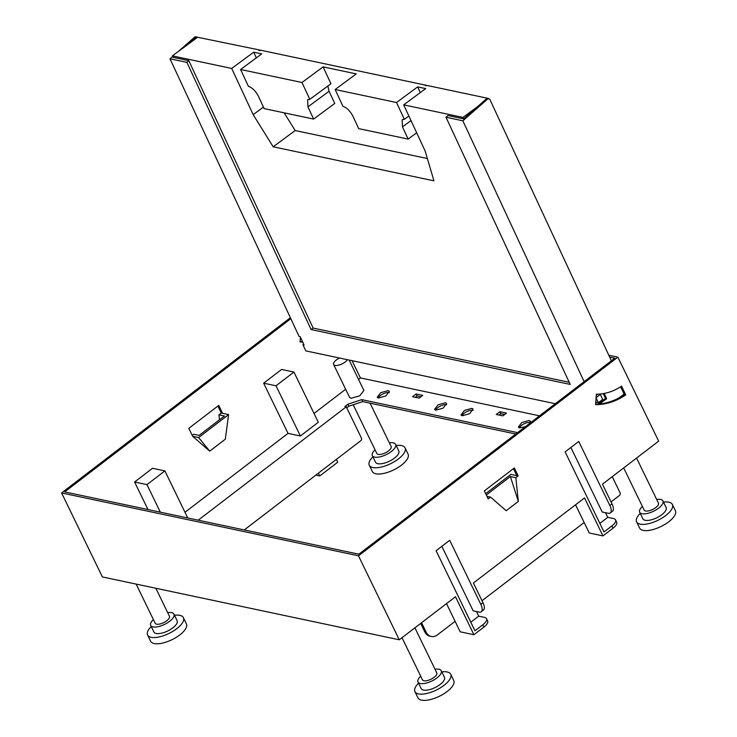 <?xml version="1.0" encoding="UTF-8"?>
<svg xmlns="http://www.w3.org/2000/svg" width="737" height="737" viewBox="0 0 737 737"><rect width="100%" height="100%" fill="white"/><g stroke="black" fill="none" stroke-linecap="round" stroke-linejoin="round"><path stroke-width="1.11" d="M625.759 394.875A69.6 56.804 102 0 1 595.597 404.622L596.344 394.175A59.08 48.218 -78 0 0 621.54 386.179L625.759 394.875L624.414 394.59L620.618 386.787M595.616 404.318A69.6 56.804 102 0 0 624.414 394.59M599.844 523.381L607.749 517.328L613.589 518.572A10.935 4.358 154.1 0 1 615.542 519.834L616.657 522.128A10.935 4.358 154.1 0 1 613 528.217L602.967 535.9L584.524 497.917L473.403 583.022L482.965 602.719A10.935 4.579 52.6 0 1 483.426 610.089L481.279 611.738A10.935 4.579 52.6 0 1 479.013 612.078L473.163 610.835L441.841 546.32M570.88 447.488L602.212 512.003L608.053 513.238A10.935 4.579 52.6 0 0 610.319 512.906A10.935 4.579 52.6 0 0 609.858 505.527L578.748 441.463L565.122 451.892L603.999 531.957L611.885 525.914L613 528.217M608.78 355.225L617.864 357.141L658.657 441.141L602.451 484.191L612.005 503.878A10.935 4.579 52.6 0 1 612.475 511.257L610.319 512.906M617.864 357.141L358.486 555.799L61.595 492.942L290.378 317.721M470.796 622.221L478.7 616.16L484.55 617.403A10.935 4.358 154.1 0 1 486.503 618.665L487.618 620.959A10.935 4.358 154.1 0 1 483.96 627.049L473.919 634.732L455.484 596.758L399.27 639.799L358.486 555.799M481.279 611.738A10.935 4.579 52.6 0 0 480.81 604.358L449.699 540.295L436.083 550.723L474.96 630.789L482.846 624.755L483.96 627.049M515.854 477.696L518.332 501.446L510.382 476.544L515.854 477.696L518.175 475.927L514.315 467.967L484.347 490.916L488.207 498.875L490.529 497.097L506.199 510.732L518.332 501.446M609.646 357.086L614.796 358.173L358.855 554.196L64.663 491.911L290.829 318.688M485.683 493.67L510.87 474.379L516.83 475.641L513.431 468.64M352.065 360.679L360.43 377.924L539.512 415.834M360.43 377.924L358.532 379.38M345.635 389.256L314.036 413.457M293.934 372.065L318.31 422.273L300.392 436L276.016 385.792L263.643 383.176L281.571 369.449L293.934 372.065L276.016 385.792M184.987 512.289L288.029 433.374L300.392 436M515.771 434.019L362.622 401.601L348.785 406.253L347.827 404.281L344.898 406.52L346.252 406.806L198.216 520.184M347.827 404.281L361.664 399.629L517.577 432.637M347.468 359.702A7.95 3.169 154.1 0 1 335.022 365.386A7.95 3.169 154.1 0 1 333.603 364.465L349.578 397.363L350.996 398.284L359.757 395.843L363.885 390.417L349.154 360.061M530.032 423.093L530.4 421.26L529.203 420.486L521.814 422.541L518.332 427.128L519.53 427.902L525.334 426.695M462.2 415.76L469.589 413.706L473.071 409.127L471.873 408.353L464.485 410.408L460.993 414.986L462.2 415.76M435.779 410.168L443.167 408.114L446.65 403.526L445.452 402.752L438.064 404.816L434.581 409.394L435.779 410.168M378.45 398.026L385.838 395.972L389.32 391.393L388.123 390.619L380.734 392.674L377.252 397.252L378.45 398.026M496.259 414.461L502.892 415.861L506.476 413.116L499.843 411.716L496.259 414.461M422.725 395.382L419.141 398.127L412.508 396.727L416.092 393.982L422.725 395.382M478.7 616.16L476.452 611.535M399.27 639.799L102.379 576.942L61.595 492.942M300.07 341.747A69.6 56.804 102 0 0 302.502 341.627M192.2 435.337L193.638 434.24L199.11 435.401L224.435 416L218.963 414.839L219.479 419.795M218.963 414.839L221.284 413.061L217.885 406.069M288.029 433.374L263.643 383.176M147.98 509.553L134.604 482.007L146.967 484.624L164.895 470.897L152.522 468.281L134.604 482.007M301.682 339.858L300.401 337.131L300.051 342.042A69.6 56.804 102 0 0 302.667 341.986M192.661 436.304L188.801 428.344L218.769 405.396L222.629 413.346L228.59 414.609L225.329 439.197L209.723 451.145L198.621 437.566L192.661 436.304L209.723 451.145M244.26 529.94L360.752 440.717A1.99 1.621 -78 0 0 361.388 437.981L346.252 406.806M362.622 401.601L361.664 399.629M612.254 476.682L620.057 492.749A1.99 1.621 -78 0 1 619.421 495.485L611.047 501.897M318.421 473.136L319.794 475.945L315.841 475.107M228.59 414.609L198.621 437.566M222.629 413.346L221.284 413.061M421.555 622.737L426.17 632.235L424.825 631.95A9.94 8.116 -78 0 0 429.929 636.188L431.283 636.473A9.94 8.116 -78 0 1 426.17 632.235M455.107 621.328L437.327 634.953A9.94 8.116 -78 0 1 431.283 636.473M481.998 600.729L584.155 522.496M446.511 603.621L460.21 631.83L473.919 634.732M414.903 627.832L436.792 672.899A7.95 3.169 154.1 0 1 432.665 678.326A7.95 3.169 154.1 0 1 423.904 680.767A7.95 3.169 154.1 0 1 422.476 679.846L402.015 637.698M636.575 458.055L658.463 503.122A7.95 3.169 154.1 0 1 654.327 508.558A7.95 3.169 154.1 0 1 645.566 510.99A7.95 3.169 154.1 0 1 644.147 510.068L623.686 467.931M155.848 588.264L169.464 616.298A7.95 3.169 154.1 0 1 165.337 621.733A7.95 3.169 154.1 0 1 156.576 624.165A7.95 3.169 154.1 0 1 155.157 623.244L136.142 584.091M370.085 403.176L391.135 446.521A7.95 3.169 154.1 0 1 386.999 451.956A7.95 3.169 154.1 0 1 378.247 454.388A7.95 3.169 154.1 0 1 376.819 453.476L353.18 404.77M333.603 364.465A7.95 3.169 154.1 0 1 339.591 358.035M396.165 445.498A19.89 7.923 154.1 0 1 401.499 445.581A19.89 7.923 154.1 0 1 405.055 447.875L408.077 454.112A19.89 7.923 154.1 0 1 397.759 467.682A19.89 7.923 154.1 0 1 375.852 473.78A19.89 7.923 154.1 0 1 372.305 471.477L369.274 465.25A19.89 7.923 154.1 0 1 372.904 456.793M174.494 615.275A19.89 7.923 154.1 0 1 179.837 615.349A19.89 7.923 154.1 0 1 183.384 617.652L186.406 623.88A19.89 7.923 154.1 0 1 176.088 637.459A19.89 7.923 154.1 0 1 154.18 643.548A19.89 7.923 154.1 0 1 150.634 641.254L147.603 635.018A19.89 7.923 154.1 0 1 151.242 626.561M663.484 502.1A19.89 7.923 154.1 0 1 668.827 502.173A19.89 7.923 154.1 0 1 672.384 504.477L675.405 510.704A19.89 7.923 154.1 0 1 665.078 524.283A19.89 7.923 154.1 0 1 643.18 530.373A19.89 7.923 154.1 0 1 639.633 528.079L636.602 521.842A19.89 7.923 154.1 0 1 640.232 513.385M441.822 671.868A19.89 7.923 154.1 0 1 447.156 671.951A19.89 7.923 154.1 0 1 450.712 674.244L453.734 680.481A19.89 7.923 154.1 0 1 443.416 694.061A19.89 7.923 154.1 0 1 421.509 700.15A19.89 7.923 154.1 0 1 417.962 697.856L414.931 691.619A19.89 7.923 154.1 0 1 418.561 683.162M405.055 447.875A19.89 7.923 154.1 0 1 394.728 461.454A19.89 7.923 154.1 0 1 372.83 467.544A19.89 7.923 154.1 0 1 369.274 465.25M183.384 617.652A19.89 7.923 154.1 0 1 173.057 631.222A19.89 7.923 154.1 0 1 151.159 637.321A19.89 7.923 154.1 0 1 147.603 635.018M672.384 504.477A19.89 7.923 154.1 0 1 662.056 518.047A19.89 7.923 154.1 0 1 640.149 524.145A19.89 7.923 154.1 0 1 636.602 521.842M450.712 674.244A19.89 7.923 154.1 0 1 440.385 687.824A19.89 7.923 154.1 0 1 418.487 693.913A19.89 7.923 154.1 0 1 414.931 691.619M389.357 442.873A12.925 5.15 154.1 0 1 393.3 442.863A12.925 5.15 154.1 0 1 395.603 444.356L398.791 450.915A12.925 5.15 154.1 0 1 392.084 459.741A12.925 5.15 154.1 0 1 377.841 463.702A12.925 5.15 154.1 0 1 375.538 462.21L372.351 455.641A12.925 5.15 154.1 0 1 375.05 449.819M167.686 612.65A12.925 5.15 154.1 0 1 171.629 612.631A12.925 5.15 154.1 0 1 173.932 614.124L177.12 620.692A12.925 5.15 154.1 0 1 170.413 629.518A12.925 5.15 154.1 0 1 156.18 633.47A12.925 5.15 154.1 0 1 153.867 631.977L150.68 625.418A12.925 5.15 154.1 0 1 153.379 619.596M656.685 499.474A12.925 5.15 154.1 0 1 660.628 499.456A12.925 5.15 154.1 0 1 662.932 500.948L666.119 507.517A12.925 5.15 154.1 0 1 659.403 516.342A12.925 5.15 154.1 0 1 645.17 520.294A12.925 5.15 154.1 0 1 642.867 518.802L639.679 512.243A12.925 5.15 154.1 0 1 642.378 506.42M435.014 669.242A12.925 5.15 154.1 0 1 438.957 669.233A12.925 5.15 154.1 0 1 441.26 670.725L444.448 677.285A12.925 5.15 154.1 0 1 437.741 686.11A12.925 5.15 154.1 0 1 423.499 690.072A12.925 5.15 154.1 0 1 421.195 688.579L418.008 682.02A12.925 5.15 154.1 0 1 420.707 676.197M395.603 444.356A12.925 5.15 154.1 0 1 388.896 453.172A12.925 5.15 154.1 0 1 374.654 457.133A12.925 5.15 154.1 0 1 372.351 455.641M173.932 614.124A12.925 5.15 154.1 0 1 167.225 622.949A12.925 5.15 154.1 0 1 152.992 626.911A12.925 5.15 154.1 0 1 150.68 625.418M662.932 500.948A12.925 5.15 154.1 0 1 656.225 509.774A12.925 5.15 154.1 0 1 641.982 513.735A12.925 5.15 154.1 0 1 639.679 512.243M441.26 670.725A12.925 5.15 154.1 0 1 434.554 679.551A12.925 5.15 154.1 0 1 420.311 683.512A12.925 5.15 154.1 0 1 418.008 682.02M575.551 504.79L589.25 532.998L602.967 535.9M336.348 459.409L337.712 462.219L319.794 475.945M420.919 396.764L417.05 395.953L416.092 393.982M417.05 395.953L415.272 397.307M504.67 414.498L500.801 413.678L499.843 411.716M500.801 413.678L499.023 415.042M389.274 392.637A6.707 2.672 -25.9 0 0 389.081 392.581A6.707 2.672 -25.9 0 0 382.918 393.963A6.707 2.672 -25.9 0 0 378.256 397.98M446.604 404.77A6.707 2.672 -25.9 0 0 446.41 404.724A6.707 2.672 -25.9 0 0 440.247 406.105A6.707 2.672 -25.9 0 0 435.585 410.122M473.025 410.362A6.707 2.672 -25.9 0 0 472.832 410.316A6.707 2.672 -25.9 0 0 466.668 411.697A6.707 2.672 -25.9 0 0 462.007 415.714M530.354 422.504A6.707 2.672 -25.9 0 0 530.161 422.458A6.707 2.672 -25.9 0 0 523.998 423.83A6.707 2.672 -25.9 0 0 519.336 427.856M420.68 623.41L424.825 631.95M348.785 406.253L346.74 407.819M160.344 512.169L146.967 484.624M187.751 517.973L164.895 470.897M607.749 517.328L605.501 512.703M510.382 476.544L486.319 494.978M486.982 496.351L490.529 497.097M518.175 475.927L516.83 475.641M615.542 519.834A10.935 4.358 154.1 0 1 611.885 525.914M486.503 618.665A10.935 4.358 154.1 0 1 482.846 624.755M488.843 98.85A2.386 1.944 -78 0 0 487.277 99.311L462.854 120.804L445.996 117.238L447.93 115.534L463.665 118.869L486.153 99.08A2.386 1.944 -78 0 1 487.719 98.611L488.843 98.85A2.386 1.944 -78 0 1 490.087 99.9L611.378 360.798M303.699 344.188L302.944 344.741L304.068 344.98L300.208 336.68L299.084 336.45L170.007 58.803L186.876 62.378L311.088 329.559L570.208 384.419L445.996 117.238M462.854 120.804L584.128 381.665M302.944 344.741L305.8 350.886L555.339 403.719M596.27 395.244L597.744 394.157M604.193 393.447L606.643 398.726L599.402 404.079M624.147 394.046L618.73 398.044M463.665 118.869L462.983 117.413L403.692 104.857L425.175 151.076L433.946 180.832L273.178 146.801L295.187 130.541L284.16 112.835M186.876 62.378L188.81 60.674L173.066 57.339L172.394 55.883L231.694 68.44L253.178 114.659L273.178 146.801M188.81 60.674L313.114 328.066L569.213 382.282M311.088 329.559L313.114 328.066M170.007 58.803L172.661 56.473M178.225 51.572L194.43 37.311A2.386 1.944 -78 0 1 195.996 36.85L197.12 37.09A2.386 1.944 -78 0 1 197.59 37.265L186.912 45.16L195.554 37.55A2.386 1.944 -78 0 1 197.12 37.09M595.717 402.918L596.353 404.291M603.253 393.613L605.519 398.487L606.643 398.726M605.519 398.487L597.762 404.217M488.272 98.73L488.769 98.841M253.178 114.659L263.441 107.077M231.694 68.44L253.694 52.189L256.338 57.873M427.368 158.529L295.187 130.541M403.692 104.857L425.691 88.606L417.649 86.902L396.515 102.517L404.346 119.357L402.172 119.68L402.476 126.893L408.151 139.09L358.689 128.616L353.014 116.418C350.176 111.001 346.832 107.648 342.972 106.358L335.142 89.518L396.515 102.517M596.086 397.823L598.333 402.669L595.772 402.126M259.737 50.577L260.161 50.263A1.99 0.848 53.5 0 1 260.576 50.199L259.995 50.632L258.89 50.402L259.47 49.969L197.59 37.265M259.47 49.969L259.452 50.512M488.613 98.482L427.147 85.474L425.47 85.667L426.05 85.243L260.576 50.199M426.852 85.695L426.05 85.243M335.142 89.518L356.275 73.903L323.11 66.883L301.977 82.498L240.594 69.499L248.424 86.349C252.284 87.629 255.638 90.983 258.475 96.4L264.141 108.597L313.612 119.072L307.937 106.874L307.633 99.661L309.807 99.338L301.977 82.498M309.807 99.338L330.941 83.732L323.11 66.883M327.827 86.026L329.07 91.259L307.937 106.874M313.612 119.072L334.745 103.456L329.07 91.259M240.594 69.499L261.727 53.884L253.694 52.189M420.293 92.586L417.649 86.902M600.075 401.379L600.462 402.218M598.333 402.669L602.682 399.454L600.36 394.479L598.647 394.12M596.095 397.63L600.36 394.479M408.878 116.013L404.346 119.357M416.672 132.789L408.151 139.09M462.983 117.413L477.502 106.69M186.912 45.16L172.394 55.883M609.858 505.527L612.005 503.878M480.81 604.358L482.965 602.719M487.277 99.311L486.153 99.08M195.554 37.55L194.43 37.311M411.006 120.592L402.476 126.893"/></g></svg>
